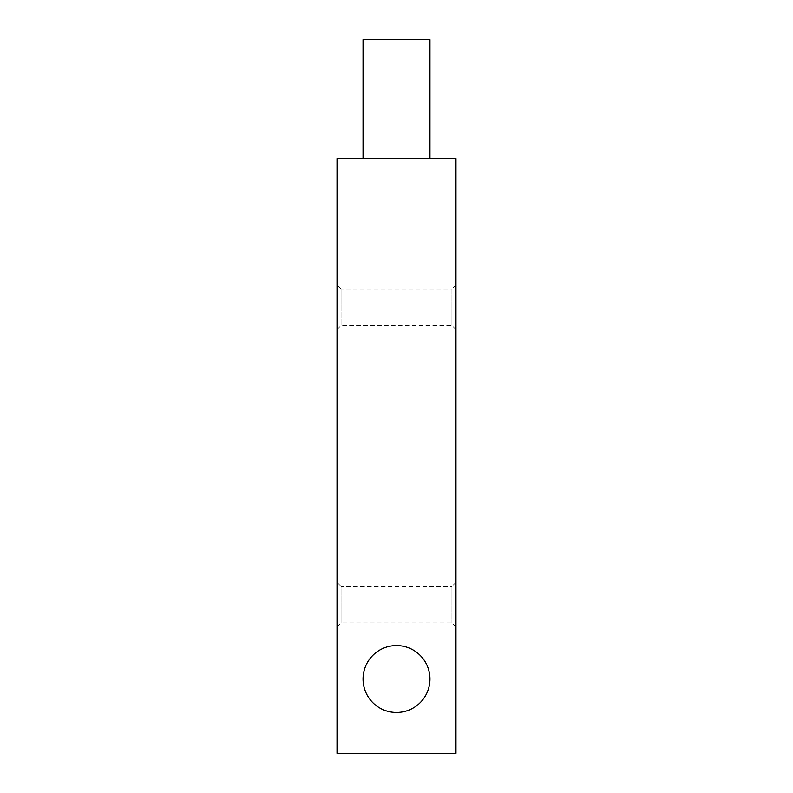 <?xml version="1.0" encoding="UTF-8"?>
<svg xmlns="http://www.w3.org/2000/svg" width="793" height="793" viewBox="0 0 793 793"><rect width="100%" height="100%" fill="white"/><g stroke="black" fill="none" stroke-linecap="round" stroke-linejoin="round"><path stroke-width="0.59" stroke-dasharray="3.96 2.97" d="M337.025 753.35L455.975 753.35L455.975 158.6L337.025 158.6L337.025 753.35M429.955 158.6L363.045 158.6L429.955 158.6M337.025 284.984L337.025 329.591L337.025 284.984L341.049 289.009L341.049 325.566L341.049 289.009L451.951 289.009L451.951 325.566L451.951 289.009L455.975 284.984L455.975 329.591L455.975 284.984M337.025 582.359L337.025 626.966L337.025 582.359L341.049 586.384L341.049 622.941L341.049 586.384L451.951 586.384L451.951 622.941L451.951 586.384L455.975 582.359L455.975 626.966L455.975 582.359M429.955 679.006A33.455 33.455 0 0 0 379.768 650.032A33.455 33.455 0 0 0 379.768 707.98A33.455 33.455 0 0 0 429.955 679.006M363.045 39.65L429.955 39.65M455.975 626.966L451.951 622.941L341.049 622.941L337.025 626.966M455.975 329.591L451.951 325.566L341.049 325.566L337.025 329.591"/><path stroke-width="1.19" d="M396.5 712.461A33.455 33.455 0 0 0 429.955 679.006A33.455 33.455 0 0 0 396.5 645.552A33.455 33.455 0 0 0 363.045 679.006A33.455 33.455 0 0 0 396.5 712.461M455.975 158.6L455.975 753.35L337.025 753.35L337.025 158.6L455.975 158.6M429.955 158.6L429.955 39.65L363.045 39.65L363.045 158.6"/></g></svg>
